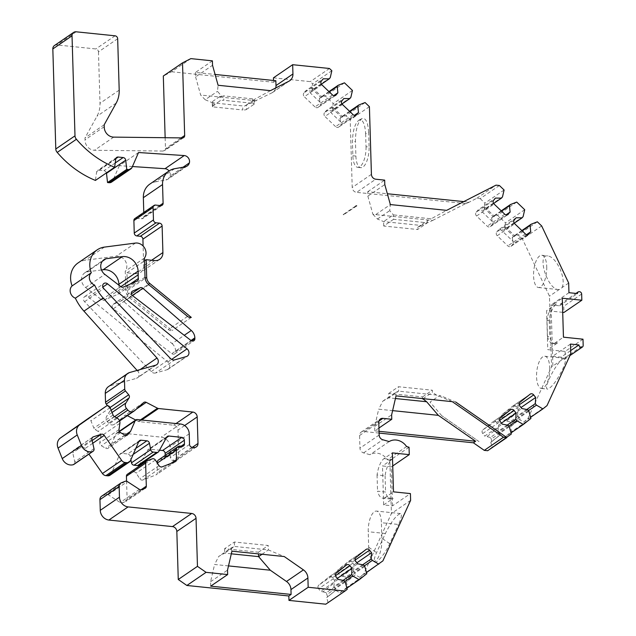 <?xml version="1.0" encoding="UTF-8"?>
<svg xmlns="http://www.w3.org/2000/svg" width="636" height="636" viewBox="0 0 636 636"><rect width="100%" height="100%" fill="white"/><g stroke="black" fill="none" stroke-linecap="round" stroke-linejoin="round"><path stroke-width="0.48" stroke-dasharray="3.18 2.39" d="M547 320.266L549.202 320.488A20.384 8.077 -84.1 0 1 556.397 303.968L554.195 303.746A20.384 8.077 -84.1 0 0 547 320.266L547.485 336.5L549.687 336.73A20.384 8.077 -84.1 0 0 554.886 343.734A20.384 8.077 -84.1 0 0 557.549 342.939L547.763 349.641L552.414 350.118L552.597 356.303L561.063 357.178L570.675 350.595M582.989 339.187L565.11 351.43L552.414 350.118L551.261 311.147L546.602 310.67L547.763 349.641M547.485 336.5A20.384 8.077 -84.1 0 0 552.684 343.504A20.384 8.077 -84.1 0 0 555.355 342.717L563.448 337.175M554.195 303.746L562.288 298.205M356.693 205.945L343.845 214.594A2.783 2.417 -124.4 0 1 343.114 214.626L355.914 205.865M343.114 214.626L343.893 214.714M383.993 458.612L392.03 459.438A20.384 8.077 -84.1 0 0 385.09 475.776L377.053 474.949A20.384 8.077 95.9 0 1 383.993 458.612L392.34 452.896M385.154 497.559A20.384 8.077 95.9 0 1 382.737 498.187A20.384 8.077 95.9 0 1 377.538 491.183L385.575 492.01A20.384 8.077 -84.1 0 0 390.774 499.022A20.384 8.077 -84.1 0 0 393.191 498.385L385.154 497.559L393.493 491.851M377.053 474.949L377.538 491.183M366.026 146.725A16.218 6.424 95.9 0 1 357.774 167.363A16.218 6.424 95.9 0 1 352.845 155.748L352.463 142.806C352.59 131.111 354.745 123.559 358.935 120.148C362.759 119.139 364.992 123.686 365.644 133.783L368.634 132.256L369.071 147.043L366.026 146.725L365.644 133.783M389.741 543.677L381.862 538.207C382.427 550.975 377.037 564.219 372.712 560.682C370.343 558.726 368.999 554.242 368.681 547.222L368.228 531.728A16.218 6.424 95.9 0 1 376.472 511.082A16.218 6.424 95.9 0 1 381.401 522.705L398.541 524.469C401.491 517.784 402.135 514.142 400.465 513.554C396.323 515.096 391.291 521.735 385.368 533.493L376.56 552.7C374.254 557.891 373.634 561.016 374.707 562.065C376.671 563.965 385.527 553.137 389.741 543.677L398.541 524.469M381.862 538.207L381.401 522.705M101.482 269.974L86.806 271.882A9.309 8.101 55.6 0 0 84.771 272.844A9.309 8.101 55.6 0 0 85.622 287.512L101.617 299.787A2.83 2.465 55.6 0 0 104.201 300.192L117.851 294.222A2.822 2.457 55.6 0 0 119.163 291.63L130.189 284.085M562.709 312.332L551.261 311.147L551.078 304.93L559.537 305.805A2.313 2.019 -124.4 0 1 563.766 306.274L563.949 312.459M392.539 505.835L391.379 466.88L382.498 465.965L383.651 504.92L392.539 505.835L410.419 493.592M166.417 437.711L149.675 449.175L159.517 450.193M137.344 419.561L118.145 432.703L161.258 437.147A9.309 8.101 55.6 0 1 170.027 446.925L170.337 457.57A2.735 2.385 55.6 0 0 172.92 460.44L174.669 460.623A4.659 4.054 55.6 0 0 177.166 460.019A4.659 4.054 55.6 0 0 178.788 456.608L178.001 430.087A4.659 4.054 55.6 0 0 173.62 425.198L139.284 421.66A2.783 2.417 -124.4 0 1 138.33 421.366L140.492 419.887M118.145 432.703A2.735 2.385 55.6 0 0 115.919 433.983L111.332 444.516L124.966 435.183M119.886 423.322L100.687 436.463L99.796 442.751A2.735 2.385 55.6 0 0 101.291 445.725L105.576 448.229A2.735 2.385 55.6 0 0 108.533 447.839L111.332 444.516M100.687 436.463A4.659 4.054 55.6 0 0 98.151 431.407L95.169 429.674A2.735 2.385 55.6 0 1 93.866 428.147L90.916 420.778A2.735 2.385 55.6 0 0 87.1 419.251M149.675 449.175A2.735 2.385 55.6 0 0 147.544 450.264L139.666 464.503A2.735 2.385 55.6 0 1 139.006 465.226M165.201 455.368L165.257 457.046A2.735 2.385 55.6 0 1 162.832 459.407L161.162 459.232A4.659 4.054 55.6 0 0 158.666 459.844M154.659 260.577L135.46 273.719L126.954 272.844L127.478 290.461A7.394 6.432 55.6 0 0 130.531 296.543L172.086 330.545A4.659 4.054 55.6 0 1 168.349 329.559L129.617 297.879A9.222 8.022 55.6 0 1 125.809 290.286L125.244 271.175A9.302 8.093 55.6 0 0 125.348 261.03A9.302 8.093 55.6 0 0 116.237 256.213L85.24 260.243A21.266 18.516 55.6 0 0 78.021 262.97M135.46 273.719A9.309 8.101 55.6 0 0 140.453 272.502A9.309 8.101 55.6 0 0 143.696 265.697L143.116 246.013M155.51 205.078L136.311 218.22A2.735 2.385 55.6 0 0 134.84 218.577M136.311 218.22L141.478 218.752A2.735 2.385 55.6 0 0 143.903 216.391L143.784 212.456M174.582 168.715L155.383 181.856A18.531 16.131 55.6 0 0 149.802 184.13M155.383 181.856L165.893 179.98A6.94 6.042 55.6 0 0 167.984 179.129A6.94 6.042 55.6 0 0 170.162 176.045A5.486 4.77 -124.4 0 0 169.057 170.949M138.537 152.521L119.329 165.662L132.431 166.537M119.329 165.662L112.85 180.529A4.659 4.054 55.6 0 1 111.578 182.095M106.419 172.897A2.735 2.385 55.6 0 0 103.938 170.686L98.993 170.178A2.735 2.385 55.6 0 0 96.593 172.094L95.416 180.425M117.668 38.732L98.469 51.874A2.783 2.425 55.6 0 0 95.845 48.948L56.93 44.941A4.635 4.039 55.6 0 0 54.442 45.546M98.469 51.874L99.995 103.294A27.793 24.192 55.6 0 1 96.982 116.229L84.993 137.901L85.049 139.825A9.262 8.061 55.6 0 0 94.502 150.263L163.229 151.05A2.783 2.417 55.6 0 0 165.471 148.641L181.173 137.893M165.145 137.71L165.471 148.641M190.832 58.623L171.625 71.765L163.317 76.01M171.625 71.765L273.591 82.267L273.536 80.486M273.456 77.838L310.273 81.631L312.642 83.873L311.568 88.491L321.085 97.594L325.258 95.964L333.248 103.604L332.183 108.2L341.715 117.318L345.881 115.688L350.205 119.822L352.217 187.493A4.635 4.031 55.6 0 0 356.581 192.358L375.781 179.217M499.387 185.497L480.18 198.639L476.793 198.289L466.283 203.655L356.581 192.358M480.18 198.639L484.894 203.146L483.813 207.765L493.329 216.86L497.527 215.222L505.509 222.862L504.435 227.481L513.952 236.584L518.141 234.946L522.466 239.08L549.472 296.177L551.571 366.9L527.801 418.766L523.698 422.034L519.381 419.522L510.35 426.708L511.702 431.582L504.125 437.616L499.809 435.103L490.777 442.29L492.137 447.164L487.661 450.717M379.096 433.092L363.681 431.502A4.635 4.031 55.6 0 0 361.192 432.106A4.635 4.031 55.6 0 0 359.579 435.493L359.952 448.165A4.635 4.031 -124.4 0 0 363.577 452.888L369.961 454.708A13.897 12.1 55.6 0 1 387.396 459.693L389.844 460.392L391.418 513.514L363.689 574.022L359.586 577.289L355.293 574.785L346.246 581.988L347.59 586.837L340.006 592.871L335.713 590.375L326.681 597.562L328.033 602.435L325.775 604.2M121.468 482.74L102.269 495.881A4.635 4.031 55.6 0 0 101.561 496.255M102.269 495.881L105.934 494.45A2.783 2.417 -124.4 0 1 108.2 494.744L120.18 502.527A2.735 2.385 55.6 0 0 122.414 502.814L125.737 501.518A2.735 2.385 55.6 0 0 127.113 499.292L126.58 481.237M147.003 460.885L127.804 474.027A2.735 2.385 55.6 0 0 127.383 474.241M127.804 474.027L133.027 471.984A2.735 2.385 55.6 0 1 136.16 473.168L139.817 478.765A2.783 2.417 55.6 0 0 142.997 479.973L155.947 474.909A2.735 2.385 55.6 0 0 157.323 472.683L157.044 463.247A4.659 4.054 55.6 0 1 157.068 462.634M133.21 454.374L130.237 456.41L130.881 459.717M130.237 456.41A2.783 2.417 55.6 0 0 127.669 453.961L135.818 448.38M138.664 441.869L121.866 453.357L127.669 453.961M121.866 453.357A2.783 2.417 55.6 0 0 119.608 454.653L111.34 473.637A4.659 4.054 55.6 0 1 110.06 475.203M92.761 443.268L85.033 448.555L88.921 454.12M85.033 448.555A2.735 2.385 55.6 0 0 82.076 447.402L74.15 449.97A2.735 2.385 55.6 0 0 72.735 452.784L74.786 461.815A2.783 2.417 -124.4 0 1 73.895 464.407M136.35 409.123L127.343 415.666M135.73 420.022L138.33 421.366M127.025 415.499A2.735 2.385 55.6 0 0 124.402 415.737L115.386 423.846L113.836 424.594A4.659 4.054 55.6 0 1 108.645 423.21L107.325 421.644A4.659 4.054 55.6 0 1 106.705 416.135L109.853 411.15A2.735 2.385 55.6 0 0 109.487 407.915L107.667 405.752M129.816 372.465L110.616 385.615A9.309 8.101 55.6 0 0 108.518 386.593M110.616 385.615L136.446 378.348A4.659 4.054 55.6 0 0 137.495 377.856A4.659 4.054 55.6 0 0 137.781 371.178L137.098 370.422M118.932 285.19L119.011 287.925A16.703 14.541 55.6 0 0 119.163 291.63M155.589 372.966A4.659 4.054 55.6 0 1 151.209 371.591L84.548 301.687A3.458 3.013 55.6 0 1 84.675 296.638A3.458 3.013 55.6 0 1 88.356 296.972L167.848 362.003A4.659 4.054 55.6 0 1 168.15 369.238A4.659 4.054 55.6 0 1 167.101 369.731L155.589 372.966L174.789 359.825M172.094 343.623A9.222 8.022 55.6 0 1 175.655 351L175.679 351.827A2.783 2.417 55.6 0 1 171.823 353.648L113.343 308.778A2.783 2.417 55.6 0 1 113.439 304.207L120.983 300.908A2.783 2.417 55.6 0 1 123.67 301.432L172.094 343.623L184.241 335.307M385.09 475.776L385.575 492.01M383.651 504.92L393.191 498.385M392.03 459.438L382.498 465.965M410.618 500.373L391.418 513.514M409.043 447.251L389.844 460.392M391.379 466.88L392.73 465.957M372.919 214.34L377.45 219.03L383.611 221.598L421.398 225.486L432.56 220.477L372.919 214.34L367.854 196.158L367.727 191.73L387.356 193.749M463.739 201.612L468.541 202.113L466.283 203.655M367.727 191.73L384.669 180.131M432.56 220.477L468.541 202.113M378.945 428.044L374.819 430.874L379.048 431.303M374.819 430.874L374.691 426.438L378.698 409.194L392.611 410.625M479.027 441.599L441.726 415.682L479.027 441.599M395.425 398.534L388.842 397.858L382.856 401.125L378.698 409.194M452.307 401.666L436.423 395.043L398.629 391.156L395.123 392.73L396.045 395.87M422.606 398.613L422.558 396.912L388.707 393.43L388.842 397.858L398.629 391.156L398.502 386.728L432.345 390.21L432.408 392.261L436.423 395.043M422.558 396.912L432.345 390.21M388.707 393.43L398.502 386.728M556.397 303.968L546.602 310.67M549.202 320.488L549.687 336.73M356.502 205.929L343.845 214.594M546.745 266.882A16.218 6.424 95.9 0 1 538.501 287.52A16.218 6.424 95.9 0 1 533.763 270.737A16.218 6.424 95.9 0 1 541.816 255.267A16.218 6.424 95.9 0 1 546.745 266.882M549.743 367.854A16.218 6.424 95.9 0 1 541.498 388.493A16.218 6.424 95.9 0 1 536.76 371.71A16.218 6.424 95.9 0 1 544.813 356.232A16.218 6.424 95.9 0 1 549.743 367.854M213.887 102.571L214.022 106.999A2.783 0.811 -1.7 0 1 212.368 106.307A2.783 0.811 -1.7 0 1 212.615 105.966L212.48 101.537L212.567 102.817L244.502 106.109L271.993 92.808A9.262 8.061 55.6 0 0 272.765 92.347A9.262 8.061 55.6 0 0 275.746 87.943M214.022 106.999L242.793 109.964L242.658 105.536M511.336 434.014L492.137 447.164M565.11 351.43L565.293 357.583A2.313 2.019 -124.4 0 1 561.063 357.178M406.595 446.552L387.396 459.693M389.16 441.567L369.961 454.708M547 405.625L527.801 418.766M570.77 353.759L564.585 358.275C566.255 358.855 565.619 362.496 562.669 369.19C556.739 380.94 551.706 387.578 547.572 389.121C543.184 389.439 553.781 367.075 561.23 360.286L551.571 366.9M212.408 60.849L195.467 72.44L215.095 74.46M275.849 80.716L273.591 82.267M126.954 272.844L144.531 260.816M144.452 258.033L125.244 271.175M119.011 287.925L120.848 286.661M104.256 126.683L85.049 139.825M104.193 124.759L84.993 137.901M119.608 420.953L115.386 423.846M509.309 426.748L491.294 439.078L491.715 441.646L490.777 442.29M508.188 425.285L490.372 437.473L491.294 439.078M490.372 437.473L484.704 436.105L502.209 424.125M500.437 417.844L482.931 429.825A2.783 2.417 55.6 0 0 482.724 433.537L484.704 436.105M482.931 429.825L493.027 421.779L510.533 409.799M501.43 423.107L498.592 425.047L496.613 422.479A2.783 2.417 55.6 0 0 493.027 421.779M507.218 425.094L497.948 431.447L498.592 425.047M497.948 431.447L498.87 433.052L500.747 434.46L499.809 435.103M508.887 426.2L498.87 433.052M511.026 432.893L504.125 437.616M530.909 418.44L511.702 431.582M528.882 411.174L510.867 423.504L511.288 426.072L510.35 426.708M527.753 409.703L509.945 421.891L510.867 423.504M509.945 421.891L504.269 420.523L521.782 408.543M520.01 402.262L502.496 414.243A2.783 2.417 55.6 0 0 502.297 417.955L504.269 420.523M502.496 414.243L512.6 406.205L530.106 394.217M519.238 404.806L516.186 406.897L518.157 409.473L520.995 407.525M526.791 409.512L517.521 415.865L518.157 409.473M517.521 415.865L518.443 417.47L520.32 418.878L519.381 419.522M528.46 410.618L518.443 417.47M530.591 417.311L523.698 422.034M570.484 344.068L552.597 356.303L552.891 366.002M561.23 360.286A16.218 6.424 95.9 0 1 564.124 358.307M565.293 357.583L583.172 345.348M581.654 294.031L563.766 306.274M568.958 292.695L551.078 304.93M559.537 305.805L577.424 293.562M568.671 283.036L562.025 287.583A16.218 6.424 95.9 0 1 559.131 289.563L549.472 296.177M541.673 225.939L522.466 239.08M559.131 289.563L558.265 289.555C547.358 289.221 536.482 253.923 547.898 255.887C552.04 256.729 555.959 260.84 559.672 268.217C563.337 276.588 564.116 283.044 562.025 287.583M537.348 221.805L518.141 234.946M521.846 230.574L513.077 236.576L514.89 235.94L513.952 236.584M522.172 230.876L512.226 237.681L513.077 236.576M526.584 234.636L513.244 243.763L512.966 241.282L500.953 229.795L498.608 229.771L516.114 217.79M512.226 237.681L512.966 241.282M514.285 219.969L496.78 231.949A2.783 2.417 55.6 0 0 497.201 235.725L507.838 245.901A2.783 2.417 55.6 0 0 511.408 245.941L513.244 243.763M496.78 231.949L498.608 229.771M514.254 223.204L504.245 230.049L500.953 229.795M504.245 230.049L505.095 228.944L505.374 226.837L504.435 227.481M523.11 216.614L505.095 228.944M524.708 209.721L505.509 222.862M516.726 202.081L497.527 215.222M501.232 210.85L492.455 216.86L494.267 216.224L493.329 216.86M501.55 211.16L491.612 217.965L492.455 216.86M491.612 217.965L492.622 224.047L505.97 214.912M493.663 200.253L476.157 212.233A2.783 2.417 55.6 0 0 476.579 216.009L487.224 226.185A2.783 2.417 55.6 0 0 490.793 226.225L492.622 224.047M476.157 212.233L477.994 210.055L495.5 198.074M493.639 203.48L483.63 210.333L477.994 210.055M483.63 210.333L484.473 209.22L484.751 207.121L483.813 207.765M502.488 196.898L484.473 209.22M504.094 189.997L484.894 203.146M369.413 106.681L350.205 119.822M368.634 132.256C367.982 122.16 365.748 117.612 361.932 118.622C357.734 122.033 355.58 129.585 355.452 141.272L352.463 142.806M352.845 155.748L355.898 156.059L355.452 141.272M355.898 156.059A16.218 6.424 -84.1 0 0 360.819 167.681A16.218 6.424 -84.1 0 0 369.071 147.043M365.088 102.547L345.881 115.688M349.585 111.316L340.817 117.318L342.653 116.674L341.715 117.318M349.911 111.626L339.974 118.423L340.817 117.318M339.974 118.423L340.983 124.513L354.324 115.378M353.091 114.663L335.585 126.651A2.783 2.417 55.6 0 0 339.147 126.691L340.983 124.513M335.585 126.651L324.94 116.468L342.446 104.487M342.025 100.711L324.519 112.699L326.348 110.521L343.853 98.532M341.993 103.946L331.992 110.791L326.348 110.521M331.992 110.791L332.835 109.686L333.121 107.556L332.183 108.2M350.849 97.356L332.835 109.686M352.455 90.463L333.248 103.604M344.458 82.823L325.258 95.964M328.963 91.592L320.21 97.586L322.023 96.95L321.085 97.594M329.289 91.902L319.367 98.691L320.21 97.586M319.367 98.691L320.377 104.773L333.701 95.654M332.469 94.947L314.963 106.928A2.783 2.417 55.6 0 0 318.533 106.975L320.377 104.773M314.963 106.928L304.318 96.752L321.832 84.771M321.403 80.995L303.897 92.975L305.741 90.781L323.255 78.8M321.371 84.222L311.386 91.059L305.741 90.781M311.386 91.059L312.228 89.954L312.507 87.848L311.568 88.491M330.243 77.624L312.228 89.954M331.849 70.731L312.642 83.873M329.472 68.489L310.273 81.631M393.533 219.325L383.739 226.026L417.59 229.509L427.376 222.815L393.533 219.325L393.398 214.896L389.725 210.627L390.361 204.561L374.175 215.644M244.502 106.109L246.331 105.027L246.458 109.456A2.783 0.811 -1.7 0 1 242.793 109.964M212.615 105.966L220.143 100.814A2.783 0.811 -1.7 0 1 223.808 100.305L223.681 95.869L221.869 96.457L217.464 91.346L218.1 85.272M246.331 105.027L254.098 99.661L252.452 98.834L252.579 103.263L223.808 100.305M252.579 103.263A2.783 0.811 -1.7 0 1 254.225 103.954A2.783 0.811 -1.7 0 1 253.987 104.296L253.859 99.868M246.458 109.456L253.987 104.296M86.806 271.882L102.348 261.245M191.293 317.396L172.086 330.545M195.467 72.44L195.594 76.869L212.535 65.277M270.419 90.662L253.804 99.749M195.594 76.869L200.658 95.05L205.19 99.741L217.464 91.346M221.869 96.457L220.008 96.386L220.143 100.814M212.48 101.537L220.008 96.386M205.19 99.741L212.567 102.817M256.356 100.79L200.658 95.05M252.452 98.834L223.681 95.869M511.288 426.072L520.32 418.878M518.03 411.913L506.63 420.984M516.186 406.897A2.783 2.417 55.6 0 0 512.6 406.205M498.457 427.487L487.057 436.566M491.715 441.646L500.747 434.46M484.751 207.121L494.267 216.224M492.344 221.566L480.339 210.079M505.374 226.837L514.89 235.94M312.507 87.848L322.023 96.95M320.099 102.293L308.094 90.813M303.897 92.975A2.783 2.417 55.6 0 0 304.318 96.752M324.519 112.699A2.783 2.417 55.6 0 0 324.94 116.468M340.697 121.993L328.733 110.545M333.121 107.556L342.653 116.674M367.854 196.158L384.796 184.559M377.45 219.03L389.725 210.627M383.739 226.026L383.611 221.598L393.398 214.896L431.192 218.792L446.623 210.357M441.726 415.682L430.016 402.095L439.81 395.393L455.686 402.016M374.691 426.438L391.633 414.847M382.856 401.125L395.123 392.73M427.376 222.815L427.32 220.764L431.192 218.792M421.398 225.486L417.526 227.465L417.59 229.509M423.059 398.653L432.408 392.261M476.793 198.289L496 185.148M417.526 227.465L427.32 220.764M258.447 552.199L268.233 545.497L234.39 542.015L224.595 548.709L258.447 552.199L258.494 553.892M224.595 548.709L224.731 553.137L234.517 546.443L268.368 549.925L284.252 556.548M231.313 553.821L224.731 553.137L218.744 556.413L214.586 564.482L228.499 565.913M234.39 542.015L234.517 546.443L231.019 548.009L218.744 556.413M355.134 560.062L352.074 562.152L354.045 564.72L353.91 567.201L342.55 576.24L340.157 575.779L338.185 573.211L355.691 561.23M352.074 562.152A2.783 2.417 55.6 0 0 348.488 561.461L338.384 569.498A2.783 2.417 55.6 0 0 338.185 573.211M335.562 575.636L332.501 577.734L334.488 580.326L334.361 582.767L322.961 591.838L320.6 591.377L318.612 588.785L336.118 576.804M332.501 577.734A2.783 2.417 55.6 0 0 328.915 577.035L318.811 585.08A2.783 2.417 55.6 0 0 318.612 588.785M262.032 554.258L268.368 549.925L268.233 545.497M210.707 586.154L210.58 581.725L214.586 564.482M344.084 580.557L326.276 592.744L327.62 596.926L335.713 590.375M343.122 580.366L333.852 586.718L334.775 588.324L336.651 589.731M333.852 586.718L334.361 582.767M326.276 592.744L322.961 591.838M363.641 564.959L345.833 577.146L347.184 581.352L355.293 574.785M362.679 564.768L353.409 571.112L354.332 572.726L356.232 574.149M353.409 571.112L353.91 567.201M345.833 577.146L342.55 576.24M364.349 565.873L354.332 572.726M356.883 562.78L354.045 564.72M357.663 563.798L340.157 575.779M364.77 566.422L346.755 578.752M344.791 581.471L334.775 588.324M337.326 578.378L334.488 580.326M338.114 579.396L320.6 591.377M345.213 582.027L327.198 594.358M231.933 551.158L231.019 548.009M210.58 581.725L227.521 570.134M347.24 589.294L328.033 602.435M327.62 596.926L326.681 597.562M346.914 588.141L340.006 592.871M366.797 573.696L347.59 586.837M347.184 581.352L346.246 581.988M366.479 572.567L359.586 577.289M382.888 560.88L363.689 574.022M555.355 342.717L557.549 342.939M101.617 299.787L120.816 286.645M85.622 287.512L104.829 274.37M180.457 424.005L161.258 437.147M119.449 431.566L115.919 433.983M126.81 435.334L108.533 447.839M124.783 435.08L105.576 448.229M120.49 432.583L101.291 445.725M119.004 429.61L99.796 442.751M117.358 418.265L98.151 431.407M114.369 416.532L95.169 429.674M113.065 415.006L93.866 428.147M110.123 407.636L90.916 420.778M189.226 433.784L170.027 446.925M166.743 437.123L147.544 450.264M158.865 451.361L139.666 464.503M181.141 446.17L165.257 457.046M189.544 444.429L170.337 457.57M93.993 448.674L74.786 461.815M91.934 439.643L72.735 452.784M92.379 437.496L74.15 449.97M92.133 440.517L82.076 447.402M130.539 460.496L111.34 473.637M119.608 454.653L138.815 441.511M185.1 166.839L165.893 179.98M183.096 167.196L170.162 176.045M378.929 421.064L363.681 431.502M363.577 452.888L382.785 439.746M359.579 435.493L378.778 422.352M379.159 435.024L359.952 448.165M145.016 277.145L125.809 290.286M135.436 243.071L116.237 256.213M123.67 301.432L132.36 295.486M120.983 300.908L131.382 293.792M113.439 304.207L131.986 291.511M113.343 308.778L132.542 295.637M175.655 351L191.007 340.499M104.201 300.192L123.4 287.051M117.851 294.222L137.058 281.08M182.437 137.909L163.229 151.05M113.701 137.122L94.502 150.263M115.044 35.807L95.845 48.948M76.129 31.8L56.93 44.941M115.792 158.952L96.593 172.094M115.855 158.634L98.993 170.178M115.227 162.967L103.938 170.686M132.057 167.387L112.85 180.529M159.787 205.515L143.903 216.391M160.677 205.611L141.478 218.752M151.63 260.267L143.696 265.697M104.439 247.102L85.24 260.243M140.135 369.572L137.781 371.178M155.645 365.207L136.446 378.348M110.068 407.517L109.487 407.915M111.165 410.252L109.853 411.15M112.055 412.478L106.705 416.135M114.599 416.66L107.325 421.644M116.547 417.796L108.645 423.21M119.512 420.714L113.836 424.594M143.601 402.596L124.402 415.737M141.693 420.014L139.284 421.66M176.029 423.544L173.62 425.198M184.623 425.548L178.001 430.087M192.358 447.323L178.788 456.608M482.724 433.537L500.23 421.549M499.673 420.388L496.613 422.479M502.297 417.955L519.803 405.975M511.408 245.941L527.975 234.605M497.201 235.725L514.707 223.745M525.352 233.921L507.838 245.901M490.793 226.225L507.361 214.889M476.579 216.009L494.093 204.029M504.73 214.205L487.224 226.185M371.416 174.351L352.217 187.493M339.147 126.691L355.715 115.347M318.533 106.975L335.1 95.631M167.848 362.003L171.648 359.404M167.101 369.731L186.3 356.589M88.356 296.972L102.857 287.051M84.548 301.687L103.748 288.545M151.209 371.591L170.408 358.45M171.823 353.648L191.023 340.506M175.679 351.827L191.667 340.88M119.194 90.153L99.995 103.294M116.189 103.088L96.982 116.229M130.531 296.543L148.363 284.34M127.478 290.461L145.135 278.377M187.548 316.418L168.349 329.559M148.816 284.737L129.617 297.879M271.993 92.808L288.935 81.209M385.368 533.493L368.228 531.728M368.681 547.222L376.56 552.7M348.488 561.461L365.994 549.472M355.898 557.518L338.384 569.498M328.915 577.035L346.421 565.054M336.325 573.092L318.811 585.08M180.362 446.09L161.162 459.232M182.031 446.265L162.832 459.407M170.782 463.477L157.323 472.683M175.154 461.768L155.947 474.909M142.997 479.973L162.196 466.824M159.016 465.616L139.817 478.765M155.367 460.027L136.16 473.168M152.235 458.842L133.027 471.984M140.954 489.815L127.113 499.292M144.944 488.376L125.737 501.518M141.621 489.672L122.414 502.814M139.387 489.386L120.18 502.527M108.2 494.744L127.399 481.603M125.133 481.309L105.934 494.45M192.12 447.299L172.92 460.44M193.869 447.482L174.669 460.623M554.886 343.734L552.684 343.504M119.282 431.28L116.674 433.06M127.311 435.08L108.112 448.221M167.403 436.391L148.204 449.533M92.816 437.091L73.617 450.232M139.578 440.581L120.379 453.722M390.774 499.022L382.737 498.187M187.191 165.988L167.984 179.129M113.089 304.398L132.288 291.256M118.209 294.023L137.408 280.881M116.722 157.394L97.523 170.535M162.148 205.253L142.941 218.394M159.66 259.361L140.453 272.502M156.702 364.714L137.495 377.856M143.816 402.429L124.616 415.57M168.15 369.238L187.35 356.096M84.675 296.638L103.875 283.497M174.709 353.855L193.908 340.713M84.771 272.844L103.978 259.703M361.932 118.622L358.935 120.148M357.774 167.363L360.819 167.681M272.765 92.347L289.706 80.748M541.498 388.493L547.572 389.121M544.813 356.232L564.585 358.275M538.501 287.52L558.265 289.555M541.816 255.267L547.898 255.887M560.348 304.111L575.97 293.419M564.482 359.308L569.943 355.572M335.609 95.376L318.103 107.357M356.232 115.092L338.726 127.073M490.364 226.615L507.87 214.626M510.986 246.331L528.492 234.35M512.719 406.11L530.233 394.129M493.154 421.692L510.66 409.711M212.368 106.307L212.241 102.022M254.098 99.661L254.225 103.954M361.192 432.106L380.392 418.965M183.709 137.535L164.501 150.676M400.465 513.554L376.472 511.082M372.712 560.682L374.707 562.065M366.121 549.385L348.608 561.365M346.548 564.967L329.035 576.947M175.568 461.545L156.369 474.687M145.358 488.154L126.159 501.295M183.502 445.908L164.303 459.049M196.365 446.87L177.166 460.019"/><path stroke-width="0.95" d="M569.943 355.572L582.369 347.065A2.313 2.019 -124.4 0 0 583.172 345.348L582.989 339.187L563.448 337.175L562.288 298.205L581.837 300.216L563.949 312.459L562.709 312.332M356.653 205.833L355.914 205.865A2.783 2.417 55.6 0 0 356.653 205.833L356.502 205.929M582.369 347.065A2.313 2.019 -124.4 0 1 578.943 344.935L570.484 344.068L570.77 353.759L547 405.625L542.898 408.892L536.458 405.14L535.329 403.669L535.671 397.484L533.691 394.916A2.783 2.417 -124.4 0 0 530.106 394.217L520.01 402.262A2.783 2.417 -124.4 0 0 519.803 405.975L521.782 408.543L527.753 409.703L528.882 411.174L530.909 418.44L523.325 424.474L516.885 420.722L515.764 419.251L516.098 413.066L514.127 410.498A2.783 2.417 -124.4 0 0 510.533 409.799L500.437 417.844A2.783 2.417 -124.4 0 0 500.23 421.549L502.209 424.125L508.188 425.285L509.309 426.748L511.336 434.014L489.919 449.175L506.868 437.576L455.686 402.016L506.868 437.576L503.481 437.226L452.307 401.666L396.045 395.87L391.633 414.847L391.768 419.275L382.88 418.361A4.635 4.031 -124.4 0 0 380.392 418.965A4.635 4.031 -124.4 0 0 378.778 422.352L379.159 435.024A4.635 4.031 -124.4 0 0 382.785 439.746L389.16 441.567A13.897 12.1 55.6 0 1 406.595 446.552L409.043 447.251L409.266 454.637L392.34 452.896L393.493 491.851L410.419 493.592L410.618 500.373L382.888 560.88L366.479 572.567M104.829 274.37L120.816 286.645A2.83 2.465 -124.4 0 0 123.4 287.051L137.058 281.08A2.822 2.457 -124.4 0 0 138.362 278.489A16.703 14.541 -124.4 0 1 138.211 274.784L138.107 271.159A13.873 12.076 -124.4 0 0 122.303 256.626L106.005 258.741A9.309 8.101 55.6 0 0 103.978 259.703A9.309 8.101 55.6 0 0 104.829 274.37M159.517 450.193L162.57 450.503A2.735 2.385 55.6 0 1 165.145 453.381L165.201 455.368M144.531 260.816L146.161 259.703L146.685 277.312A7.394 6.432 55.6 0 0 149.73 283.402L191.293 317.396A4.659 4.054 55.6 0 1 187.548 316.418L148.816 284.737A9.222 8.022 55.6 0 1 145.016 277.145L144.452 258.033A9.302 8.093 55.6 0 0 144.547 247.889A9.302 8.093 55.6 0 0 135.436 243.071L104.439 247.102A21.266 18.516 55.6 0 0 97.221 249.829A21.266 18.516 55.6 0 0 91.306 272.772A7.394 6.432 55.6 0 0 89.604 279.45A7.394 6.432 55.6 0 0 94.573 285.039A46.372 40.362 55.6 0 0 103.143 298.006L156.981 358.036A4.659 4.054 55.6 0 1 156.702 364.714A4.659 4.054 55.6 0 1 155.645 365.207L129.816 372.465A9.309 8.101 55.6 0 0 127.717 373.451A9.309 8.101 55.6 0 0 124.473 380.256L124.736 389.081A2.735 2.385 55.6 0 0 125.459 390.941L128.687 394.773A2.735 2.385 55.6 0 1 129.052 398.009L125.904 402.993A4.659 4.054 55.6 0 0 126.524 408.503L127.844 410.069A4.659 4.054 55.6 0 0 133.043 411.452L134.586 410.705L143.601 402.596A2.735 2.385 55.6 0 1 146.232 402.357L157.529 408.225A2.783 2.417 55.6 0 0 158.483 408.519L192.819 412.056A4.659 4.054 55.6 0 1 197.2 416.938L197.995 443.467A4.659 4.054 55.6 0 1 196.365 446.87A4.659 4.054 55.6 0 1 193.869 447.482L192.12 447.299A2.735 2.385 55.6 0 1 189.544 444.429L189.226 433.784A9.309 8.101 55.6 0 0 180.457 424.005L137.344 419.561A2.735 2.385 55.6 0 0 135.118 420.841L130.531 431.375L127.733 434.698A2.735 2.385 55.6 0 1 124.783 435.08L120.49 432.583A2.735 2.385 55.6 0 1 119.004 429.61L119.886 423.322A4.659 4.054 55.6 0 0 117.358 418.265L114.369 416.532A2.735 2.385 55.6 0 1 113.065 415.006L110.123 407.636A2.735 2.385 55.6 0 0 106.26 406.134L79.699 424.784A9.309 8.101 55.6 0 0 77.242 434.945L81.44 445.438A9.309 8.101 55.6 0 0 92.506 451.544A2.783 2.417 55.6 0 0 93.993 448.674L91.934 439.643A2.735 2.385 55.6 0 1 93.357 436.829L101.275 434.261A2.735 2.385 55.6 0 1 104.24 435.414L121.659 460.377A4.659 4.054 55.6 0 0 125.109 462.499L126.763 462.666A4.659 4.054 55.6 0 0 129.259 462.062A4.659 4.054 55.6 0 0 130.539 460.496L138.815 441.511A2.783 2.417 -124.4 0 1 141.073 440.215L146.876 440.812A2.783 2.417 -124.4 0 1 149.444 443.268L150.684 449.668A2.735 2.385 55.6 0 0 153.212 452.085L156.742 452.442A2.735 2.385 55.6 0 0 158.865 451.361L166.743 437.123A2.735 2.385 55.6 0 1 168.874 436.034L181.769 437.361L162.57 450.503M130.531 431.375L124.966 435.183M106.284 406.118L87.084 419.259A2.735 2.385 55.6 0 0 87.06 419.275L60.499 437.934A9.309 8.101 55.6 0 0 58.043 448.086L62.233 458.58A9.309 8.101 55.6 0 0 73.299 464.685L92.506 451.544M191.674 513.459A4.635 4.031 -124.4 0 1 196.039 518.324L176.832 531.465A4.635 4.031 55.6 0 0 172.475 526.6L191.674 513.459L128.067 506.908A9.262 8.061 55.6 0 1 119.465 497.193L119.147 486.5A4.635 4.031 55.6 0 1 120.761 483.114A4.635 4.031 55.6 0 1 121.468 482.74L125.133 481.309A2.783 2.417 55.6 0 1 127.399 481.603L139.387 489.386A2.735 2.385 55.6 0 0 141.621 489.672L144.944 488.376A2.735 2.385 55.6 0 0 146.312 486.15L145.628 463.103A2.735 2.385 55.6 0 1 147.003 460.885L152.235 458.842A2.735 2.385 55.6 0 1 155.367 460.027L159.016 465.616A2.783 2.417 -124.4 0 0 162.196 466.824L175.154 461.768A2.735 2.385 55.6 0 0 176.53 459.542L176.244 450.105A4.659 4.054 55.6 0 1 177.865 446.703A4.659 4.054 55.6 0 1 180.362 446.09L182.031 446.265A2.735 2.385 55.6 0 0 184.456 443.904L184.345 440.239A2.735 2.385 55.6 0 0 181.769 437.361M335.1 95.631L336.039 94.987A2.783 2.417 -124.4 0 1 332.469 94.947L321.832 84.771A2.783 2.417 -124.4 0 1 321.403 80.995L323.255 78.8L329.194 78.864L330.243 77.624L331.849 70.731L329.472 68.489L292.663 64.697L292.942 73.975A9.262 8.061 55.6 0 1 289.706 80.748A9.262 8.061 55.6 0 1 288.935 81.209L270.419 90.662L218.1 85.272L212.535 65.277L212.408 60.849L190.832 58.623L182.516 62.869L184.671 135.5A2.783 2.417 55.6 0 1 182.437 137.909L113.701 137.122A9.262 8.061 55.6 0 1 104.256 126.683L104.193 124.759L116.189 103.088A27.793 24.192 55.6 0 0 119.194 90.153L117.668 38.732A2.783 2.425 55.6 0 0 115.044 35.807L76.129 31.8A4.635 4.039 55.6 0 0 73.641 32.404A4.635 4.039 55.6 0 0 72.027 35.799L74.992 135.842A4.659 4.054 55.6 0 0 76.423 139.26A92.657 80.645 55.6 0 0 114.615 167.284L115.792 158.952A2.735 2.385 55.6 0 1 118.193 157.036L123.138 157.545A2.735 2.385 55.6 0 1 125.705 160.192L126.739 169.399L128.281 169.558A4.659 4.054 55.6 0 0 130.778 168.953A4.659 4.054 55.6 0 0 132.057 167.387L138.537 152.521L184.217 155.558A5.486 4.77 -124.4 0 1 189.361 162.903A6.94 6.042 55.6 0 1 187.191 165.988A6.94 6.042 55.6 0 1 185.1 166.839L174.582 168.715A18.531 16.131 55.6 0 0 169.001 170.989A18.531 16.131 55.6 0 0 162.546 184.535L163.102 203.25A2.735 2.385 55.6 0 1 160.677 205.611L155.51 205.078A2.735 2.385 55.6 0 0 153.085 207.439L153.459 219.913A2.735 2.385 55.6 0 0 156.035 222.791L159.533 223.149A2.735 2.385 55.6 0 1 162.116 226.026L142.909 239.168L143.116 246.013M142.909 239.168A2.735 2.385 55.6 0 0 140.333 236.29L136.835 235.932A2.735 2.385 55.6 0 1 134.252 233.054L133.886 220.581A2.735 2.385 55.6 0 1 134.84 218.577L154.039 205.436M169.001 170.989L149.802 184.13A18.531 16.131 55.6 0 0 143.346 197.677L143.784 212.456M132.431 166.537L165.018 168.699A5.486 4.77 -124.4 0 1 169.057 170.949M125.705 160.192L106.498 173.334L107.532 182.548L109.074 182.699A4.659 4.054 55.6 0 0 111.578 182.095L130.778 168.953M106.498 173.334A2.735 2.385 55.6 0 0 106.419 172.897M73.641 32.404L54.442 45.546A4.635 4.039 55.6 0 0 52.828 48.94L55.793 148.983A4.659 4.054 55.6 0 0 57.224 152.401A92.657 80.645 55.6 0 0 95.416 180.425L114.615 167.284M182.516 62.869L163.317 76.01L165.145 137.71M292.663 64.697L273.456 77.838L273.536 80.486M489.919 449.175L487.661 450.717L484.282 450.368L473.383 442.799L379.096 433.092M196.039 518.324L197.462 566.35L206.072 572.336L227.656 574.562L227.521 570.134L231.933 551.158L284.252 556.548L303.436 569.88A9.262 8.061 -124.4 0 1 307.896 577.989L308.174 587.267L344.982 591.059L325.775 604.2L288.967 600.408L288.839 595.98L186.873 585.478L178.263 579.491L176.832 531.465M172.475 526.6L108.867 520.049L128.067 506.908M120.761 483.114L101.561 496.255A4.635 4.031 55.6 0 0 99.947 499.65L100.265 510.334A9.262 8.061 55.6 0 0 108.867 520.049M146.582 461.1L127.383 474.241A2.735 2.385 55.6 0 0 126.429 476.245L126.58 481.237M177.865 446.703L158.666 459.844A4.659 4.054 55.6 0 0 157.068 462.634M130.881 459.717L131.485 462.809A2.735 2.385 55.6 0 0 134.013 465.226L137.535 465.584A2.735 2.385 55.6 0 0 139.006 465.226L158.213 452.085M88.921 454.12L102.452 473.518A4.659 4.054 55.6 0 0 105.902 475.641L107.564 475.808A4.659 4.054 55.6 0 0 110.06 475.203L129.259 462.062M93.094 451.258L73.895 464.407A2.783 2.417 -124.4 0 1 73.299 464.685M127.343 415.666L135.73 420.022M107.667 405.752L106.252 404.083A2.735 2.385 55.6 0 1 105.528 402.23L105.266 393.398A9.309 8.101 55.6 0 1 108.518 386.593L127.717 373.451M97.221 249.829L78.021 262.97A21.266 18.516 55.6 0 0 72.107 285.914A7.394 6.432 55.6 0 0 70.405 292.6A7.394 6.432 55.6 0 0 75.366 298.181A46.372 40.362 55.6 0 0 83.944 311.147L137.098 370.422M101.482 269.974L103.104 269.767A13.873 12.076 55.6 0 1 118.9 284.3L118.932 285.19M527.975 234.605L530.75 231.782L530.042 225.494L531.092 224.246L537.348 221.805L541.673 225.939L568.671 283.036L568.958 292.695L577.424 293.562A2.313 2.019 -124.4 0 1 581.654 294.031L581.837 300.216M528.913 233.961A2.783 2.417 -124.4 0 1 525.352 233.921L514.707 223.745A2.783 2.417 -124.4 0 1 514.285 219.969L516.114 217.79L522.061 217.854L523.11 216.614L524.708 209.721L516.726 202.081L510.47 204.53L501.232 210.85M507.361 214.889L510.128 212.066L509.428 205.77L510.47 204.53M508.299 214.245A2.783 2.417 -124.4 0 1 504.73 214.205L494.093 204.029A2.783 2.417 -124.4 0 1 493.663 200.253L495.5 198.074L501.446 198.138L502.488 196.898L504.094 189.997L499.387 185.497L496 185.148L446.623 210.357L390.361 204.561L384.796 184.559L384.669 180.131L375.781 179.217A4.635 4.031 55.6 0 1 371.416 174.351L369.413 106.681L365.088 102.547L358.831 104.988L349.585 111.316M355.715 115.347L358.489 112.532L357.782 106.236L358.831 104.988M356.661 114.703A2.783 2.417 -124.4 0 1 353.091 114.663L342.446 104.487A2.783 2.417 -124.4 0 1 342.025 100.711L343.853 98.532L349.8 98.604L350.849 97.356L352.455 90.463L344.458 82.823L338.225 85.256L328.963 91.592M336.039 94.987L337.883 92.792L337.175 86.504L338.225 85.256M162.116 226.026L162.903 252.556L151.63 260.267M146.161 259.703L154.659 260.577A9.309 8.101 55.6 0 0 159.66 259.361A9.309 8.101 55.6 0 0 162.903 252.556M344.982 591.059L347.24 589.294L345.213 582.027L344.084 580.557L338.114 579.396L336.118 576.804A2.783 2.417 -124.4 0 1 336.325 573.092L346.421 565.054A2.783 2.417 -124.4 0 1 350.007 565.746L352.002 568.338L337.326 578.378M378.786 564.148L372.346 560.395L371.217 558.925L371.551 552.74L369.58 550.172A2.783 2.417 -124.4 0 0 365.994 549.472L355.898 557.518A2.783 2.417 -124.4 0 0 355.691 561.23L357.663 563.798L363.641 564.959L364.77 566.422L366.797 573.696L359.205 579.73L352.789 575.993L351.66 574.523L352.002 568.338M186.3 356.589A4.659 4.054 55.6 0 0 187.35 356.096A4.659 4.054 55.6 0 0 187.056 348.862L107.564 283.831A3.458 3.013 55.6 0 0 103.875 283.497A3.458 3.013 55.6 0 0 103.748 288.545L170.408 358.45A4.659 4.054 55.6 0 0 174.789 359.825L186.3 356.589M132.542 295.637L191.023 340.506A2.783 2.417 55.6 0 0 194.878 338.686L194.855 337.859A9.222 8.022 -124.4 0 0 191.293 330.481L142.877 288.291A2.783 2.417 -124.4 0 0 140.19 287.766L132.638 291.065A2.783 2.417 -124.4 0 0 132.542 295.637M392.73 465.957L409.266 454.637M387.356 193.749L463.739 201.612M473.383 442.799L475.641 441.257L379.048 431.303M391.768 419.275L378.945 428.044M392.611 410.625L438.347 415.34L475.641 441.257M395.425 398.534L426.629 401.745L438.347 415.34M426.629 401.745L422.606 398.613M215.095 74.46L275.849 80.716L275.992 85.574L292.942 73.975M120.848 286.661L138.211 274.784M76.423 139.26L57.224 152.401M126.739 169.399L107.532 182.548M91.306 272.772L72.107 285.914M94.573 285.039L75.366 298.181M134.586 410.705L119.608 420.953M516.098 413.066L501.43 423.107M515.764 419.251L507.218 425.094M516.885 420.722L508.887 426.2M523.325 424.474L511.026 432.893M535.671 397.484L520.995 407.525M535.329 403.669L526.791 409.512M536.458 405.14L528.46 410.618M542.898 408.892L530.591 417.311M570.675 350.595L578.943 344.935M531.092 224.246L521.846 230.574M530.042 225.494L522.172 230.876M530.75 231.782L526.584 234.636M522.061 217.854L514.254 223.204M509.428 205.77L501.55 211.16M510.128 212.066L505.97 214.912M501.446 198.138L493.639 203.48M357.782 106.236L349.911 111.626M358.489 112.532L354.324 115.378M349.8 98.604L341.993 103.946M337.175 86.504L329.289 91.902M337.883 92.792L333.701 95.654M329.194 78.864L321.371 84.222M102.348 261.245L106.005 258.741M275.746 87.943A9.262 8.061 55.6 0 0 275.992 85.574M484.282 450.368L503.481 437.226M422.622 398.955L423.059 398.653M258.494 553.892L258.582 556.627L231.313 553.821M228.499 565.913L270.292 570.214L258.582 556.627L262.032 554.258M227.656 574.562L210.707 586.154L291.097 594.437L290.954 589.58L307.896 577.989M270.292 570.214L286.494 581.479A9.262 8.061 -124.4 0 1 290.954 589.58M371.217 558.925L362.679 564.768M372.346 560.395L364.349 565.873M371.551 552.74L356.883 562.78M351.66 574.523L343.122 580.366M352.789 575.993L344.791 581.471M197.462 566.35L178.263 579.491M206.072 572.336L186.873 585.478M291.097 594.437L288.839 595.98M308.174 587.267L288.967 600.408M359.205 579.73L346.914 588.141M168.874 436.034L166.417 437.711M135.118 420.841L119.449 431.566M127.733 434.698L126.81 435.334M106.26 406.134L87.06 419.275M79.699 424.784L60.499 437.934M184.345 440.239L165.145 453.381M184.456 443.904L181.141 446.17M77.242 434.945L58.043 448.086M81.44 445.438L62.233 458.58M93.357 436.829L92.379 437.496M101.275 434.261L92.133 440.517M104.24 435.414L92.761 443.268M121.659 460.377L102.452 473.518M125.109 462.499L105.902 475.641M126.763 462.666L107.564 475.808M141.073 440.215L138.664 441.869M135.818 448.38L146.876 440.812M149.444 443.268L133.21 454.374M150.684 449.668L131.485 462.809M153.212 452.085L134.013 465.226M156.742 452.442L137.535 465.584M189.361 162.903L183.096 167.196M382.88 418.361L378.929 421.064M132.36 295.486L142.877 288.291M131.382 293.792L140.19 287.766M131.986 291.511L132.638 291.065M191.007 340.499L194.855 337.859M184.241 335.307L191.293 330.481M118.9 284.3L138.107 271.159M103.104 269.767L122.303 256.626M130.189 284.085L138.362 278.489M55.793 148.983L74.992 135.842M181.173 137.893L184.671 135.5M72.027 35.799L52.828 48.94M118.193 157.036L115.855 158.634M123.138 157.545L115.227 162.967M128.281 169.558L109.074 182.699M162.546 184.535L143.346 197.677M163.102 203.25L159.787 205.515M153.085 207.439L133.886 220.581M153.459 219.913L134.252 233.054M156.035 222.791L136.835 235.932M159.533 223.149L140.333 236.29M103.143 298.006L83.944 311.147M156.981 358.036L140.135 369.572M124.473 380.256L105.266 393.398M124.736 389.081L105.528 402.23M125.459 390.941L106.252 404.083M128.687 394.773L110.068 407.517M129.052 398.009L111.165 410.252M125.904 402.993L112.055 412.478M126.524 408.503L114.599 416.66M127.844 410.069L116.547 417.796M133.043 411.452L119.512 420.714M146.232 402.357L136.35 409.123M140.492 419.887L157.529 408.225M158.483 408.519L141.693 420.014M192.819 412.056L176.029 423.544M197.2 416.938L184.623 425.548M197.995 443.467L192.358 447.323M514.127 410.498L499.673 420.388M533.691 394.916L519.238 404.806M171.648 359.404L187.056 348.862M102.857 287.051L107.564 283.831M191.667 340.88L194.878 338.686M148.363 284.34L149.73 283.402M145.135 278.377L146.685 277.312M184.217 155.558L165.018 168.699M369.58 550.172L355.134 560.062M350.007 565.746L335.562 575.636M286.494 581.479L303.436 569.88M176.244 450.105L157.338 463.048M176.53 459.542L170.782 463.477M145.628 463.103L126.429 476.245M146.312 486.15L140.954 489.815M119.147 486.5L99.947 499.65M119.465 497.193L100.265 510.334M135.873 419.919L119.282 431.28M575.97 293.419L578.227 291.868"/></g></svg>
